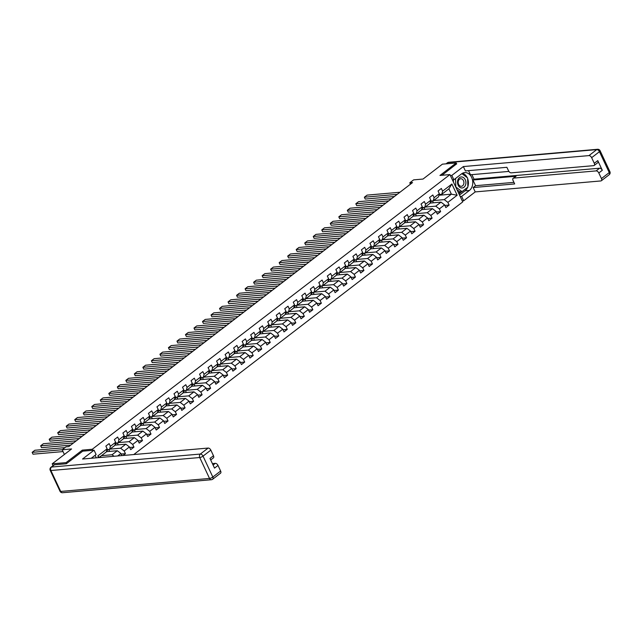 <?xml version="1.0" encoding="UTF-8"?>
<svg xmlns="http://www.w3.org/2000/svg" width="642" height="642" viewBox="0 0 642 642"><rect width="100%" height="100%" fill="white"/><g stroke="black" fill="none" stroke-linecap="round" stroke-linejoin="round"><path stroke-width="0.96" d="M133.777 454.552L462.73 201.917L449.922 174.584L92.271 449.256L92.753 450.291M456.703 163.951L456.237 162.956L442.402 164.159L423.022 179.054L413.617 179.872L409.789 182.81L410.439 184.19M53.053 465.651L52.203 463.829L71.591 448.943L62.186 449.769L64.393 454.472M82.794 451.157L82.312 450.13L66.038 462.625L66.503 463.62M66.038 462.625L52.203 463.829M96.284 457.826L95.104 455.306M438.919 195.256L451.374 194.165L448.878 188.844L441.784 194.301L442.611 191.147L441.351 188.451L438.069 190.971L439.337 193.667L434.096 197.688L432.828 194.991L429.554 197.511L430.814 200.208L425.574 204.236L424.314 201.54L421.032 204.052L422.3 206.748L417.059 210.777L415.791 208.08L412.517 210.592L413.777 213.288L408.537 217.317L407.277 214.621L404.003 217.132L405.262 219.829L400.022 223.857L398.754 221.161L395.48 223.681L396.748 226.377L391.5 230.398L390.24 227.701L386.965 230.221L388.225 232.918L382.985 236.946L381.717 234.242L378.443 236.762L379.711 239.458L374.463 243.487L373.203 240.79L369.928 243.302L371.188 245.998L365.948 250.027L364.688 247.331L361.406 249.842L362.674 252.539L357.433 256.567L356.166 253.871L352.891 256.391L354.151 259.087L348.911 263.108L347.651 260.411L344.369 262.931L345.637 265.627L340.396 269.648L339.128 266.952L335.854 269.471L337.114 272.168L331.874 276.196L330.614 273.5L327.332 276.012L328.6 278.708L323.359 282.737L322.091 280.04L318.817 282.552L320.077 285.249L314.837 289.277L313.577 286.581L310.303 289.101L311.563 291.797L306.322 295.818L305.054 293.121L301.78 295.641L303.048 298.337L297.8 302.358L296.54 299.662L293.266 302.181L294.526 304.878L289.285 308.906L288.017 306.21L284.743 308.722L286.011 311.418L280.763 315.447L279.503 312.75L276.229 315.262L277.488 317.959L272.248 321.987L270.988 319.291L267.706 321.803L268.974 324.507L263.734 328.527L262.466 325.831L259.191 328.351L260.451 331.047L255.211 335.068L253.951 332.371L250.669 334.891L251.937 337.588L246.697 341.616L245.429 338.92L242.154 341.432L243.414 344.128L238.174 348.157L236.914 345.46L233.64 347.972L234.9 350.668L229.659 354.697L228.392 352.001L225.117 354.512L226.377 357.209L221.137 361.237L219.877 358.541L216.603 361.061L217.863 363.757L212.622 367.778L211.354 365.081L208.08 367.601L209.348 370.298L204.1 374.326L202.84 371.622L199.566 374.142L200.826 376.838L195.585 380.867L194.317 378.17L191.043 380.682L192.311 383.378L187.063 387.407L185.803 384.71L182.529 387.222L183.789 389.919L178.548 393.947L177.288 391.251L174.006 393.771L175.274 396.467L170.034 400.488L168.766 397.791L165.492 400.311L166.751 403.007L161.511 407.028L160.251 404.332L156.969 406.851L158.237 409.548L152.997 413.576L151.729 410.88L148.454 413.392L149.714 416.088L144.474 420.117L143.214 417.42L139.94 419.932L141.2 422.629L135.96 426.657L134.692 423.961L131.417 426.481L132.677 429.177L127.437 433.198L126.177 430.501L122.903 433.021L124.163 435.717L118.922 439.738L117.655 437.041L114.38 439.561L115.648 442.258L110.4 446.286L109.14 443.59L105.866 446.102L107.126 448.798L97.841 455.924L98.635 457.618M442.611 191.147L451.896 184.021L457.152 195.248L447.875 202.382L449.135 205.079L444.858 205.448M123.079 455.483L125.447 453.669L124.179 450.973L129.427 446.944L130.687 449.641L133.961 447.129L132.701 444.433L137.942 440.404L139.202 443.1L142.484 440.581L141.216 437.884L146.456 433.864L147.724 436.56L150.998 434.04L149.738 431.344L154.979 427.323L156.239 430.02L159.521 427.5L158.253 424.803L163.493 420.775L164.761 423.471L168.035 420.959L166.776 418.263L172.016 414.234L173.276 416.931L176.558 414.419L175.29 411.723L180.53 407.694L181.798 410.39L185.073 407.879L183.813 405.174L189.053 401.154L190.313 403.85L193.587 401.33L192.327 398.634L197.567 394.613L198.835 397.31L202.11 394.79L200.842 392.093L206.09 388.065L207.35 390.761L210.624 388.25L209.364 385.553L214.605 381.525L215.873 384.221L219.147 381.709L217.879 379.013L223.127 374.984L224.387 377.681L227.661 375.169L226.401 372.472L231.642 368.444L232.902 371.14L236.184 368.62L234.916 365.924L240.156 361.903L241.424 364.6L244.698 362.08L243.438 359.384L248.679 355.363L249.939 358.059L253.221 355.54L251.953 352.843L257.193 348.815L258.461 351.511L261.735 348.999L260.475 346.303L265.716 342.274L266.976 344.971L270.25 342.459L268.99 339.762L274.23 335.734L275.498 338.43L278.772 335.91L277.513 333.214L282.753 329.194L284.013 331.89L287.287 329.37L286.027 326.674L291.267 322.653L292.535 325.35L295.81 322.83L294.542 320.133L299.79 316.105L301.05 318.801L304.324 316.289L303.064 313.593L308.304 309.564L309.564 312.261L312.847 309.749L311.579 307.053L316.827 303.024L318.087 305.72L321.361 303.201L320.101 300.504L325.342 296.484L326.601 299.18L329.884 296.66L328.616 293.964L333.856 289.943L335.124 292.64L338.398 290.12L337.138 287.423L342.379 283.395L343.639 286.091L346.921 283.579L345.653 280.883L350.893 276.854L352.161 279.551L355.435 277.039L354.175 274.343L359.416 270.314L360.676 273.01L363.95 270.499L362.69 267.802L367.93 263.774L369.198 266.47L372.472 263.95L371.204 261.254L376.453 257.233L377.713 259.93L380.987 257.41L379.727 254.713L384.967 250.685L386.235 253.389L389.509 250.87L388.241 248.173L393.49 244.145L394.75 246.841L398.024 244.329L396.764 241.633L402.004 237.604L403.264 240.301L406.547 237.789L405.279 235.092L410.527 231.064L411.787 233.76L415.061 231.24L413.801 228.544L419.041 224.523L420.301 227.22L423.584 224.7L422.316 222.004L427.556 217.983L428.824 220.679L432.098 218.16L430.838 215.463L436.078 211.435L437.338 214.131L440.621 211.619L439.353 208.923L444.593 204.894L445.861 207.591L449.135 205.079M117.687 455.956L120.905 453.485L121.892 455.587M62.186 449.769L66.006 446.832L68.774 446.591L412.557 182.569L409.789 182.81M439.337 193.667L438.502 196.813L433.262 200.842L430.589 201.074M430.06 203.089L440.998 202.134L435.757 206.162L425.132 207.085M433.262 200.842L434.096 197.688M444.593 204.894L440.998 202.134M439.353 208.923L435.757 206.162M430.814 200.208L429.988 203.353L424.747 207.382L422.067 207.615M421.537 209.629L432.483 208.674L427.235 212.703L416.61 213.625M424.747 207.382L425.574 204.236M436.078 211.435L432.483 208.674M430.838 215.463L427.235 212.703M422.3 206.748L421.473 209.894L416.225 213.922L413.552 214.155M413.023 216.169L423.961 215.214L418.72 219.243L408.095 220.174M416.225 213.922L417.059 210.777M427.556 217.983L423.961 215.214M422.316 222.004L418.72 219.243M413.777 213.288L412.95 216.442L407.71 220.463L405.038 220.696M404.5 222.718L415.446 221.763L410.198 225.783L399.573 226.714M407.71 220.463L408.537 217.317M419.041 224.523L415.446 221.763M413.801 228.544L410.198 225.783M405.262 219.829L404.436 222.983L399.188 227.003L396.515 227.244M395.986 229.258L406.924 228.303L401.683 232.324L391.058 233.255M399.188 227.003L400.022 223.857M410.527 231.064L406.924 228.303M405.279 235.092L401.683 232.324M396.748 226.377L395.913 229.523L390.673 233.552L388.001 233.784M387.471 235.799L398.409 234.844L393.169 238.872L382.536 239.795M390.673 233.552L391.5 230.398M402.004 237.604L398.409 234.844M396.764 241.633L393.169 238.872M388.225 232.918L387.399 236.063L382.159 240.092L379.478 240.325M378.949 242.339L389.887 241.384L384.646 245.413L374.021 246.335M382.159 240.092L382.985 236.946M393.49 244.145L389.887 241.384M388.241 248.173L384.646 245.413M379.711 239.458L378.876 242.604L373.636 246.632L370.964 246.865M370.434 248.879L381.372 247.924L376.132 251.953L365.499 252.884M373.636 246.632L374.463 243.487M384.967 250.685L381.372 247.924M379.727 254.713L376.132 251.953M371.188 245.998L370.362 249.152L365.121 253.173L362.441 253.405M361.911 255.42L372.85 254.465L367.609 258.493L356.984 259.424M365.121 253.173L365.948 250.027M376.453 257.233L372.85 254.465M371.204 261.254L367.609 258.493M362.674 252.539L361.839 255.693L356.599 259.713L353.927 259.954M353.397 261.968L364.335 261.013L359.095 265.034L348.47 265.965M356.599 259.713L357.433 256.567M367.93 263.774L364.335 261.013M362.69 267.802L359.095 265.034M354.151 259.087L353.325 262.233L348.084 266.261L345.404 266.494M344.874 268.508L355.812 267.553L350.572 271.582L339.947 272.505M348.084 266.261L348.911 263.108M359.416 270.314L355.812 267.553M354.175 274.343L350.572 271.582M345.637 265.627L344.81 268.773L339.562 272.802L336.889 273.035M336.36 275.049L347.298 274.094L342.058 278.122L331.433 279.045M339.562 272.802L340.396 269.648M350.893 276.854L347.298 274.094M345.653 280.883L342.058 278.122M337.114 272.168L336.288 275.314L331.047 279.342L328.367 279.575M327.837 281.589L338.783 280.634L333.535 284.663L322.91 285.586M331.047 279.342L331.874 276.196M342.379 283.395L338.783 280.634M337.138 287.423L333.535 284.663M328.6 278.708L327.773 281.862L322.525 285.883L319.852 286.115M319.323 288.13L330.261 287.175L325.021 291.203L314.395 292.134M322.525 285.883L323.359 282.737M333.856 289.943L330.261 287.175M328.616 293.964L325.021 291.203M320.077 285.249L319.251 288.402L314.01 292.423L311.338 292.656M310.8 294.678L321.746 293.723L316.498 297.744L305.873 298.674M314.01 292.423L314.837 289.277M325.342 296.484L321.746 293.723M320.101 300.504L316.498 297.744M311.563 291.797L310.736 294.943L305.496 298.971L302.815 299.204M302.286 301.218L313.224 300.263L307.983 304.284L297.358 305.215M305.496 298.971L306.322 295.818M316.827 303.024L313.224 300.263M311.579 307.053L307.983 304.284M303.048 298.337L302.213 301.483L296.973 305.512L294.301 305.744M293.771 307.759L304.709 306.804L299.469 310.832L288.836 311.755M296.973 305.512L297.8 302.358M308.304 309.564L304.709 306.804M303.064 313.593L299.469 310.832M294.526 304.878L293.699 308.024L288.459 312.052L285.778 312.285M285.249 314.299L296.187 313.344L290.946 317.373L280.321 318.296M288.459 312.052L289.285 308.906M299.79 316.105L296.187 313.344M294.542 320.133L290.946 317.373M286.011 311.418L285.176 314.564L279.936 318.592L277.264 318.825M276.734 320.839L287.672 319.885L282.432 323.913L271.799 324.844M279.936 318.592L280.763 315.447M291.267 322.653L287.672 319.885M286.027 326.674L282.432 323.913M277.488 317.959L276.662 321.112L271.422 325.133L268.741 325.366M268.212 327.388L279.15 326.433L273.909 330.453L263.284 331.384M271.422 325.133L272.248 321.987M282.753 329.194L279.15 326.433M277.513 333.214L273.909 330.453M268.974 324.507L268.139 327.653L262.899 331.681L260.227 331.914M259.697 333.928L270.635 332.973L265.395 336.994L254.77 337.925M262.899 331.681L263.734 328.527M274.23 335.734L270.635 332.973M268.99 339.762L265.395 336.994M260.451 331.047L259.625 334.193L254.384 338.222L251.704 338.454M251.174 340.469L262.121 339.514L256.872 343.542L246.247 344.465M254.384 338.222L255.211 335.068M265.716 342.274L262.121 339.514M260.475 346.303L256.872 343.542M251.937 337.588L251.11 340.733L245.862 344.762L243.19 344.995M242.66 347.009L253.598 346.054L248.358 350.083L237.733 351.005M245.862 344.762L246.697 341.616M257.193 348.815L253.598 346.054M251.953 352.843L248.358 350.083M243.414 344.128L242.588 347.274L237.347 351.302L234.675 351.535M234.137 353.549L245.083 352.594L239.835 356.623L229.21 357.554M237.347 351.302L238.174 348.157M248.679 355.363L245.083 352.594M243.438 359.384L239.835 356.623M234.9 350.668L234.073 353.822L228.825 357.843L226.153 358.075M225.623 360.098L236.561 359.143L231.321 363.163L220.696 364.094M228.825 357.843L229.659 354.697M240.156 361.903L236.561 359.143M234.916 365.924L231.321 363.163M226.377 357.209L225.551 360.363L220.31 364.383L217.638 364.624M217.108 366.638L228.046 365.683L222.806 369.704L212.173 370.635M220.31 364.383L221.137 361.237M231.642 368.444L228.046 365.683M226.401 372.472L222.806 369.704M217.863 363.757L217.036 366.903L211.796 370.932L209.115 371.164M208.586 373.179L219.524 372.224L214.284 376.252L203.658 377.175M211.796 370.932L212.622 367.778M223.127 374.984L219.524 372.224M217.879 379.013L214.284 376.252M209.348 370.298L208.514 373.443L203.273 377.472L200.601 377.705M200.071 379.719L211.009 378.764L205.769 382.793L195.136 383.715M203.273 377.472L204.1 374.326M214.605 381.525L211.009 378.764M209.364 385.553L205.769 382.793M200.826 376.838L199.999 379.984L194.759 384.012L192.078 384.245M191.549 386.259L202.487 385.304L197.246 389.333L186.621 390.264M194.759 384.012L195.585 380.867M206.09 388.065L202.487 385.304M200.842 392.093L197.246 389.333M192.311 383.378L191.476 386.532L186.236 390.553L183.564 390.785M183.034 392.8L193.972 391.845L188.732 395.873L178.107 396.804M186.236 390.553L187.063 387.407M197.567 394.613L193.972 391.845M192.327 398.634L188.732 395.873M183.789 389.919L182.962 393.073L177.722 397.093L175.041 397.334M174.512 399.348L185.45 398.393L180.209 402.414L169.584 403.345M177.722 397.093L178.548 393.947M189.053 401.154L185.45 398.393M183.813 405.174L180.209 402.414M175.274 396.467L174.439 399.613L169.199 403.641L166.527 403.874M165.997 405.888L176.935 404.933L171.695 408.954L161.07 409.885M169.199 403.641L170.034 400.488M180.53 407.694L176.935 404.933M175.29 411.723L171.695 408.954M166.751 403.007L165.925 406.153L160.685 410.182L158.004 410.415M157.475 412.429L168.421 411.474L163.172 415.502L152.547 416.425M160.685 410.182L161.511 407.028M172.016 414.234L168.421 411.474M166.776 418.263L163.172 415.502M158.237 409.548L157.41 412.694L152.162 416.722L149.49 416.955M148.96 418.969L159.898 418.014L154.658 422.043L144.033 422.966M152.162 416.722L152.997 413.576M163.493 420.775L159.898 418.014M158.253 424.803L154.658 422.043M149.714 416.088L148.888 419.242L143.648 423.263L140.975 423.495M140.438 425.51L151.384 424.555L146.135 428.583L135.51 429.514M143.648 423.263L144.474 420.117M154.979 427.323L151.384 424.555M149.738 431.344L146.135 428.583M141.2 422.629L140.373 425.782L135.125 429.803L132.453 430.036M131.923 432.058L142.861 431.103L137.621 435.124L126.996 436.054M135.125 429.803L135.96 426.657M146.456 433.864L142.861 431.103M141.216 437.884L137.621 435.124M132.677 429.177L131.851 432.323L126.61 436.351L123.938 436.584M123.408 438.598L134.347 437.643L129.106 441.664L118.473 442.595M126.61 436.351L127.437 433.198M137.942 440.404L134.347 437.643M132.701 444.433L129.106 441.664M124.163 435.717L123.336 438.863L118.096 442.892L115.416 443.124M114.886 445.139L125.824 444.184L120.584 448.212L109.959 449.135M118.096 442.892L118.922 439.738M129.427 446.944L125.824 444.184M124.179 450.973L120.584 448.212M115.648 442.258L114.814 445.404L109.573 449.432L106.901 449.665M106.371 451.679L117.309 450.724L112.069 454.753L101.436 455.676M109.573 449.432L110.4 446.286M120.905 453.485L117.309 450.724M114.051 456.277L112.069 454.753M107.126 448.798L106.299 451.944L99.197 457.401L97.841 455.924M82.312 450.13L92.271 449.256M456.237 162.956L439.963 175.451L449.922 174.584M441.784 194.301L439.104 194.534M433.647 200.545L444.272 199.614L451.374 194.165L457.152 195.248M448.878 188.844L451.896 184.021M447.875 202.382L444.272 199.614M100.93 457.417L100.465 456.422M106.548 450.989L108.45 449.528M109.694 451.39L108.803 449.496M125.447 453.669L121.161 454.038M115.07 444.449L116.972 442.988M118.208 444.85L117.325 442.956M133.961 447.129L129.684 447.498M123.585 437.908L125.487 436.448M126.731 438.309L125.84 436.416M142.484 440.581L138.199 440.958M132.108 431.368L134.009 429.907M135.245 431.761L134.363 429.875M150.998 434.04L146.721 434.417M140.622 424.819L142.524 423.359M143.768 425.221L142.877 423.335M159.521 427.5L155.236 427.877M149.145 418.279L151.047 416.818M152.282 418.68L151.4 416.786M168.035 420.959L163.758 421.329M157.659 411.739L159.561 410.278M160.805 412.14L159.914 410.246M176.558 414.419L172.273 414.788M166.174 405.198L168.084 403.738M169.319 405.6L168.437 403.706M185.073 407.879L180.795 408.248M174.696 398.658L176.598 397.197M177.834 399.059L176.951 397.165M193.587 401.33L189.31 401.707M183.211 392.118L185.113 390.649M186.357 392.511L185.466 390.625M202.11 394.79L197.832 395.167M191.733 385.569L193.635 384.109M194.871 385.97L193.988 384.077M210.624 388.25L206.347 388.627M200.248 379.029L202.15 377.568M203.394 379.43L202.503 377.536M219.147 381.709L214.861 382.078M208.77 372.488L210.672 371.028M211.908 372.89L211.025 370.996M227.661 375.169L223.384 375.538M217.285 365.948L219.187 364.487M220.431 366.349L219.54 364.455M236.184 368.62L231.898 368.998M225.807 359.408L227.709 357.939M228.945 359.801L228.062 357.915M244.698 362.08L240.421 362.457M234.322 352.859L236.224 351.399M237.468 353.26L236.577 351.367M253.221 355.54L248.935 355.917M242.837 346.319L244.746 344.858M245.982 346.72L245.1 344.826M261.735 348.999L257.458 349.368M251.359 339.778L253.261 338.318M254.497 340.18L253.614 338.286M270.25 342.459L265.973 342.828M259.874 333.238L261.775 331.778M263.019 333.639L262.137 331.745M278.772 335.91L274.495 336.288M268.396 326.698L270.298 325.237M271.534 327.091L270.651 325.205M287.287 329.37L283.01 329.747M276.911 320.149L278.813 318.689M280.056 320.551L279.166 318.657M295.81 322.83L291.532 323.207M285.433 313.609L287.335 312.148M288.571 314.01L287.688 312.116M304.324 316.289L300.047 316.658M293.948 307.069L295.85 305.608M297.094 307.47L296.203 305.576M312.847 309.749L308.561 310.118M302.47 300.528L304.372 299.068M305.608 300.929L304.725 299.036M321.361 303.201L317.084 303.578M310.985 293.988L312.887 292.527M314.131 294.381L313.24 292.495M329.884 296.66L325.598 297.037M319.507 287.439L321.409 285.979M322.645 287.841L321.762 285.955M338.398 290.12L334.121 290.497M328.022 280.899L329.924 279.439M331.168 281.3L330.277 279.406M346.921 283.579L342.635 283.949M336.536 274.359L338.446 272.898M339.682 274.76L338.799 272.866M355.435 277.039L351.158 277.408M345.059 267.818L346.961 266.358M348.197 268.22L347.314 266.326M363.95 270.499L359.672 270.868M353.573 261.278L355.475 259.817M356.719 261.679L355.828 259.785M372.472 263.95L368.195 264.327M362.096 254.738L363.998 253.269M365.234 255.131L364.351 253.245M380.987 257.41L376.71 257.787M370.611 248.189L372.512 246.729M373.756 248.59L372.866 246.697M389.509 250.87L385.224 251.247M379.133 241.649L381.035 240.188M382.271 242.05L381.388 240.156M398.024 244.329L393.747 244.698M387.648 235.108L389.55 233.648M390.793 235.51L389.903 233.616M406.547 237.789L402.261 238.158M396.17 228.568L398.072 227.107M399.308 228.969L398.425 227.075M415.061 231.24L410.784 231.618M404.685 222.028L406.587 220.559M407.83 222.421L406.94 220.535M423.584 224.7L419.298 225.077M413.207 215.479L415.109 214.019M416.345 215.881L415.462 213.987M432.098 218.16L427.821 218.537M421.722 208.939L423.624 207.478M424.868 209.34L423.977 207.446M440.621 211.619L436.335 211.988M430.236 202.399L432.146 200.938M433.382 202.8L432.499 200.906M62.242 449.729L32.148 452.353L33.015 454.199L63.036 451.575M64.97 447.626L34.877 450.259L32.148 452.353L33.015 454.199M461.526 176.943A5.529 4.189 85 0 0 457.497 182.424A5.529 4.189 85 0 0 461.871 187.986A5.529 4.189 85 0 0 465.899 182.505A5.529 4.189 85 0 0 461.526 176.943M460.924 178.741A3.788 2.865 85 0 0 460.715 178.749A3.788 2.865 85 0 0 458.179 182.633A3.788 2.865 85 0 0 461.165 186.308A3.788 2.865 85 0 0 461.373 186.3A3.788 2.865 85 0 0 463.909 182.416A3.788 2.865 85 0 0 460.924 178.741M461.871 173.637L467.593 177.938L467.882 187.111L461.991 191.637L459.776 191.83L457.04 189.783M453.429 182.071L453.356 179.824M461.991 191.637L455.804 186.999L455.539 178.5M91.252 458.268L96.107 454.536L94.069 450.178L82.545 459.022L208.144 448.06A2.552 1.501 52.5 0 1 210.841 450.13L213.473 455.748A2.552 1.501 52.5 0 1 213.369 457.915L210.696 459.969M54.45 464.784L51.496 467.055A2.552 1.501 -127.5 0 0 50.983 467.24L53.928 464.977A2.552 1.501 52.5 0 1 54.45 464.784L66.343 463.749L82.722 451.166L94.069 450.178M213.08 465.065L215.303 463.355A2.552 1.501 52.5 0 1 218.007 465.426L220.631 471.043A2.552 1.501 52.5 0 1 220.527 473.21L212.719 479.205A2.552 1.501 -127.5 0 0 212.823 477.038L220.631 471.043M213.473 455.748L209.974 458.428L214.508 468.106L218.007 465.426M215.303 463.355L212.398 463.604M452.417 179.904L453.87 179.776L451.832 175.418L463.347 166.567L588.947 155.605L596.755 149.61L447.923 162.603L446.334 163.822M453.87 179.776L461.622 173.821A9.574 7.255 85 0 1 464.688 172.594A9.574 7.255 85 0 1 472.376 179.391A9.574 7.255 85 0 1 469.414 190.449L461.654 196.404L463.701 200.761L475.224 191.91L473.178 187.552L514.675 183.933L513.046 180.458A2.552 1.501 -127.5 0 1 513.151 178.283A2.552 1.501 -127.5 0 1 513.672 178.099L596.113 170.9L599.604 168.212A2.552 1.501 52.5 0 1 602.3 170.282L597.774 160.604A2.552 1.501 52.5 0 1 597.662 162.779L594.171 165.459A2.552 1.501 -127.5 0 0 594.275 163.293L591.643 157.675A2.552 1.501 -127.5 0 0 588.947 155.605M471.886 174.648L474.005 179.182L472.913 180.017L475.578 185.707L473.178 187.552M468.532 170.652L470.458 174.768L508.889 171.414M594.171 165.459A2.552 1.501 -127.5 0 1 593.657 165.652L511.217 172.85A2.552 1.501 -127.5 0 1 508.512 170.78L506.891 167.305L465.394 170.924L463.347 166.567M450.371 175.547L451.832 175.418M462.248 200.89L463.701 200.761M460.202 196.524L461.654 196.404M475.224 191.91L600.816 180.948A2.552 1.501 -127.5 0 0 601.337 180.755A2.552 1.501 -127.5 0 0 601.442 178.58L598.809 172.971A2.552 1.501 -127.5 0 0 596.113 170.9M456.655 163.846L441.953 175.282M472.913 180.017L516.072 176.253L513.672 178.099M474.005 179.182L599.604 168.212M475.578 185.707L513.937 182.36M513.151 178.283L515.558 176.446A2.552 1.501 52.5 0 1 516.072 176.253M459.52 195.064L465.041 190.826A9.574 7.255 85 0 0 467.601 187.328M467.866 186.597A9.574 7.255 85 0 0 467.617 178.564M467.224 177.657A9.574 7.255 85 0 0 462.537 173.236M458.966 193.884L461.879 191.645M458.573 193.057L460.218 191.797M73.525 442.94L40.671 445.813L41.537 447.659L70.7 445.115M76.254 440.845L43.399 443.71L40.671 445.813L41.537 447.659M82.04 436.399L49.185 439.272L50.052 441.118L79.215 438.566M84.768 434.305L51.914 437.17L49.185 439.272L50.052 441.118M90.562 429.859L57.708 432.724L58.566 434.57L87.737 432.026M93.291 427.765L60.436 430.63L57.708 432.724L58.566 434.57M99.077 423.319L66.222 426.184L67.089 428.029L96.252 425.486M101.805 421.216L68.951 424.089L66.222 426.184L67.089 428.029M107.599 416.77L74.745 419.643L75.604 421.489L104.774 418.945M110.328 414.676L77.473 417.549L74.745 419.643L75.604 421.489M116.114 410.23L83.259 413.103L84.126 414.949L113.289 412.405M118.842 408.135L85.988 411L83.259 413.103L84.126 414.949M124.628 403.69L91.774 406.563L92.641 408.408L121.811 405.856M127.365 401.595L94.51 404.46L91.774 406.563L92.641 408.408M133.151 397.149L100.296 400.014L101.163 401.868L130.326 399.316M135.879 395.055L103.025 397.92L100.296 400.014L101.163 401.868M141.665 390.609L108.811 393.474L109.678 395.32L138.841 392.776M144.402 388.506L111.547 391.379L108.811 393.474L109.678 395.32M150.188 384.068L117.334 386.933L118.2 388.779L147.363 386.235M152.916 381.966L120.062 384.839L117.334 386.933L118.2 388.779M158.702 377.52L125.848 380.393L126.715 382.239L155.878 379.695M161.431 375.426L128.577 378.298L125.848 380.393L126.715 382.239M167.225 370.98L134.371 373.853L135.229 375.698L164.4 373.146M169.953 368.885L137.099 371.75L134.371 373.853L135.229 375.698M175.739 364.439L142.885 367.304L143.752 369.158L172.915 366.606M178.468 362.345L145.614 365.21L142.885 367.304L143.752 369.158M184.262 357.899L151.408 360.764L152.266 362.61L181.437 360.066M186.991 355.804L154.136 358.669L151.408 360.764L152.266 362.61M192.777 351.359L159.922 354.224L160.789 356.069L189.952 353.525M195.505 349.256L162.651 352.129L159.922 354.224L160.789 356.069M201.299 344.81L168.437 347.683L169.303 349.529L198.474 346.985M204.028 342.716L171.173 345.589L168.437 347.683L169.303 349.529M209.814 338.27L176.959 341.143L177.826 342.988L206.989 340.445M212.542 336.175L179.688 339.04L176.959 341.143L177.826 342.988M218.328 331.729L185.474 334.594L186.34 336.448L215.503 333.896M221.065 329.635L188.21 332.5L185.474 334.594L186.34 336.448M226.851 325.189L193.996 328.054L194.863 329.9L224.026 327.356M229.579 323.095L196.725 325.959L193.996 328.054L194.863 329.9M235.365 318.649L202.511 321.514L203.378 323.359L232.54 320.815M238.102 316.546L205.247 319.419L202.511 321.514L203.378 323.359M243.888 312.1L211.033 314.973L211.9 316.819L241.063 314.275M246.616 310.006L213.762 312.879L211.033 314.973L211.9 316.819M252.402 305.56L219.548 308.433L220.415 310.279L249.577 307.735M255.131 303.465L222.276 306.33L219.548 308.433L220.415 310.279M260.925 299.02L228.07 301.892L228.929 303.738L258.1 301.186M263.653 296.925L230.799 299.79L228.07 301.892L228.929 303.738M269.439 292.479L236.585 295.344L237.452 297.198L266.615 294.646M272.168 290.385L239.314 293.25L236.585 295.344L237.452 297.198M277.962 285.939L245.108 288.804L245.966 290.649L275.137 288.106M280.69 283.836L247.836 286.709L245.108 288.804L245.966 290.649M286.476 279.398L253.622 282.263L254.489 284.109L283.652 281.565M289.205 277.296L256.351 280.169L253.622 282.263L254.489 284.109M294.999 272.85L262.137 275.723L263.003 277.569L292.174 275.025M297.728 270.755L264.873 273.62L262.137 275.723L263.003 277.569M303.514 266.31L270.659 269.183L271.526 271.028L300.689 268.476M306.242 264.215L273.388 267.08L270.659 269.183L271.526 271.028M312.028 259.769L279.174 262.634L280.04 264.488L309.203 261.936M314.765 257.675L281.91 260.54L279.174 262.634L280.04 264.488M320.551 253.229L287.696 256.094L288.563 257.94L317.726 255.396M323.279 251.126L290.425 253.999L287.696 256.094L288.563 257.94M329.065 246.688L296.211 249.553L297.077 251.399L326.24 248.855M331.802 244.586L298.939 247.459L296.211 249.553L297.077 251.399M337.588 240.14L304.733 243.013L305.6 244.859L334.763 242.315M340.316 238.046L307.462 240.919L304.733 243.013L305.6 244.859M346.102 233.6L313.248 236.473L314.115 238.318L343.277 235.766M348.831 231.505L315.976 234.37L313.248 236.473L314.115 238.318M354.625 227.059L321.77 229.924L322.629 231.778L351.8 229.226M357.353 224.965L324.499 227.83L321.77 229.924L322.629 231.778M363.139 220.519L330.285 223.384L331.152 225.23L360.314 222.686M365.868 218.424L333.013 221.289L330.285 223.384L331.152 225.23M371.662 213.979L338.807 216.844L339.666 218.689L368.837 216.145M374.39 211.876L341.536 214.749L338.807 216.844L339.666 218.689M380.176 207.43L347.322 210.303L348.189 212.149L377.352 209.605M382.905 205.336L350.05 208.209L347.322 210.303L348.189 212.149M388.691 200.89L355.837 203.763L356.703 205.609L385.874 203.065M391.427 198.795L358.573 201.66L355.837 203.763L356.703 205.609M397.213 194.349L364.359 197.214L365.226 199.068L394.389 196.516M399.942 192.255L367.088 195.12L364.359 197.214L365.226 199.068M50.983 467.24A2.552 2.552 0 0 0 50.22 470.353A2.552 0.722 154.9 0 0 50.895 470.522A2.552 1.934 -95 0 1 51.496 467.055L200.336 454.054A2.552 1.934 -95 0 0 199.734 457.529L50.895 470.522L60.693 491.435L209.525 478.442L199.734 457.529A2.552 0.722 -25.1 0 0 203.032 456.125L212.823 477.038A2.552 0.722 154.9 0 1 209.525 478.442A2.552 1.934 -95 0 0 211.387 479.726A2.552 2.552 0 0 0 212.719 479.205A2.552 1.501 -127.5 0 1 212.205 479.397A2.552 1.934 -95 0 1 211.387 479.726L62.555 492.719A2.552 1.934 -95 0 1 60.693 491.435A2.552 0.722 -25.1 0 1 60.019 491.258A2.552 2.552 0 0 0 62.555 492.719M210.841 450.13L203.032 456.125A2.552 1.501 -127.5 0 0 200.336 454.054L208.144 448.06M594.275 163.293L597.774 160.604M602.3 170.282L598.809 172.971M601.442 178.58L609.25 172.586L599.451 151.681L591.643 157.675M465.041 190.826L469.414 190.449M609.25 172.586A2.552 1.501 52.5 0 1 609.146 174.76A2.552 2.552 0 0 0 609.9 171.647A2.552 0.722 154.9 0 1 609.25 172.586M599.451 151.681A2.552 0.722 -25.1 0 0 600.101 150.742A2.552 2.552 0 0 0 597.574 149.281A2.552 1.934 -95 0 0 596.755 149.61A2.552 1.501 52.5 0 1 599.451 151.681M446.029 163.846L447.402 162.795A2.552 1.501 52.5 0 1 447.923 162.603A2.552 1.934 -95 0 1 448.734 162.274L597.574 149.281M50.22 470.353L60.019 491.258M601.337 180.755L609.146 174.76M609.9 171.647L600.101 150.742M448.734 162.274A2.552 2.552 0 0 0 447.402 162.795"/></g></svg>
